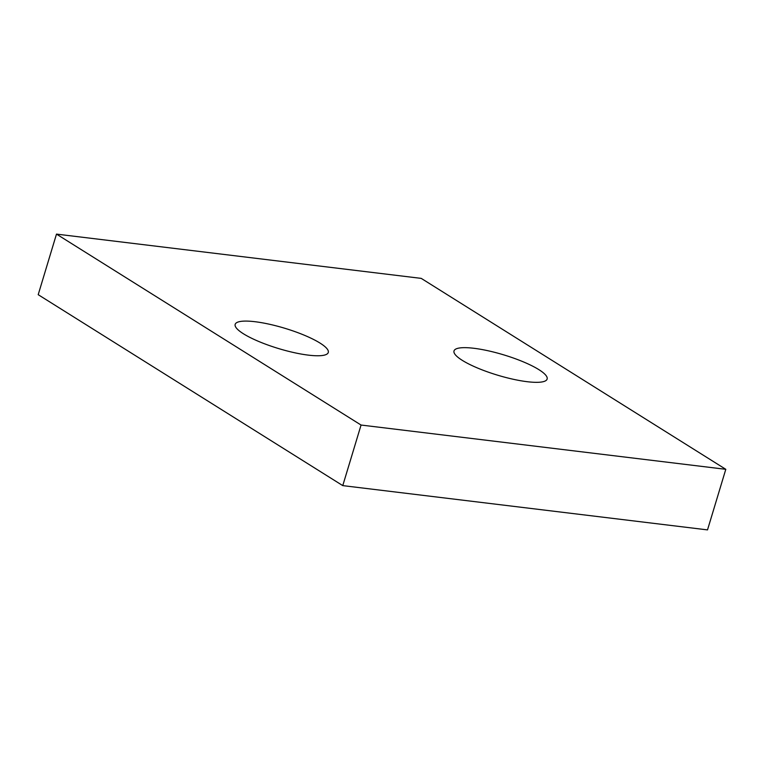 <?xml version="1.0" encoding="UTF-8"?>
<svg xmlns="http://www.w3.org/2000/svg" width="764" height="764" viewBox="0 0 764 764"><rect width="100%" height="100%" fill="white"/><g stroke="black" fill="none" stroke-linecap="round" stroke-linejoin="round"><path stroke-width="1.15" d="M342.769 485.618L38.2 294.684L56.488 234.109L421.231 278.382L725.8 469.316L707.512 529.891L342.769 485.618L361.057 425.042L56.488 234.109M361.057 425.042L725.8 469.316M527.217 381.704A48.629 10.61 16.8 0 0 547.129 379.049A48.629 10.61 16.8 0 0 503.638 354.84A48.629 10.61 16.8 0 0 454.007 350.934A48.629 10.61 16.8 0 0 477.615 368.047A48.629 10.61 16.8 0 0 527.217 381.704M308.369 355.136A48.629 10.61 16.8 0 0 328.281 352.481A48.629 10.61 16.8 0 0 284.791 328.272A48.629 10.61 16.8 0 0 235.169 324.366A48.629 10.61 16.8 0 0 258.767 341.479A48.629 10.61 16.8 0 0 308.369 355.136"/></g></svg>
